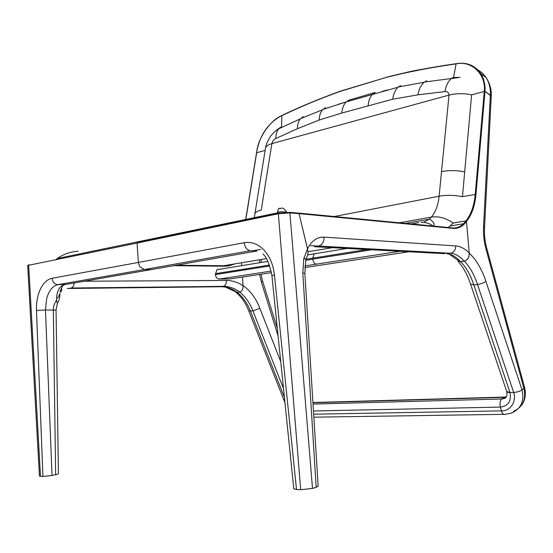 <?xml version="1.0" encoding="UTF-8"?>
<svg xmlns="http://www.w3.org/2000/svg" width="553" height="553" viewBox="0 0 553 553"><rect width="100%" height="100%" fill="white"/><g stroke="black" fill="none" stroke-linecap="round" stroke-linejoin="round"><path stroke-width="0.83" d="M286.793 212.338C284.394 208.384 282.12 207.195 279.97 208.778C278.926 207.423 278.118 208.778 277.551 212.836L277.482 213.444M433.296 226.122C429.557 223.433 425.499 222.182 421.123 222.368C425.506 222.175 429.563 223.426 433.31 226.122M176.165 265.226L223.585 265.751L232.931 264.196M332.353 247.682L307.986 251.733M266.29 258.659L223.585 265.751M56.378 259.219L57.298 258.507C63.733 254.027 70.701 251.622 78.201 251.29M282.092 115.473L281.802 115.688C300.327 106.833 319.8 98.731 340.213 91.39L386.512 77.337C408.425 71.814 431.52 67.348 455.79 63.948C471.149 60.09 486.253 73.971 484.269 91.473L484.988 91.556L475.967 194.366C474.882 205.937 471.723 214.958 466.49 221.421L465.979 220.861C471.08 214.467 474.163 205.598 475.227 194.255L484.269 91.473L471.612 94.846C463.642 93.208 456.107 93.298 449.015 95.109L271.862 143.621C268.571 144.533 266.477 145.909 265.564 147.762L265.246 149.739M418.718 222.617L410.983 223.972M448.345 227.573L453.156 223.039C445.912 217.986 438.64 216.009 431.34 217.122L399.183 222.831M471.612 94.846L462.467 196.674C454.193 195.064 446.409 194.905 439.103 196.211C438.17 205.191 435.577 212.165 431.34 217.122L429.363 219.195L423.418 222.396M265.461 148.404L265.336 149.158M271.993 143.58C272.594 141.133 273.853 139.446 275.76 138.533C275.871 134.372 276.866 131.13 278.753 128.808L281.608 126.596M275.76 138.533L297.39 128.718C297.438 124.584 298.413 121.301 300.314 118.867L303.251 116.607M297.39 128.718L319.129 120.063C319.364 115.577 320.519 112.128 322.606 109.701L325.51 107.552M348.971 100.058L346.282 101.876C343.738 104.469 342.224 108.194 341.733 113.061L392.685 99.215C393.501 93.83 395.312 89.835 398.119 87.215L400.752 85.508M392.685 99.215L417.916 94.84C418.96 89.199 421.054 84.996 424.206 82.252L426.674 80.731M417.916 94.84L444.916 91.577C446.008 85.632 448.144 81.312 451.331 78.609L453.688 77.15M42.927 476.472L52.03 475.483L45.477 309.977L36.47 310.475L42.927 476.472L40.493 476.34L28.68 265.26L137.061 243.071L137.49 242.497L278.601 213.126M152.939 269.318L64.846 284.601C59.752 285.853 57 290.387 56.586 298.205L56.669 300.002C54.512 303.016 53.392 306.258 53.323 309.749L55.646 474.695L52.03 475.483M55.646 474.695C57.65 474.253 58.57 473.88 58.411 473.562L56.067 310.171L53.323 309.957M56.669 300.002L56.669 300.113C56.814 303.708 57.526 303.853 58.798 300.535L59.517 298.592L59.862 294.625M39.443 475.939L40.493 476.34M59.572 298.019L59.945 293.712M28.936 264.783L28.162 265.122M223.205 265.827L224.463 266.228L228.714 265.903L235.143 263.829M68.835 288.41L71.226 288.009L223.281 286.371C229.122 286.364 234.61 288.265 239.76 292.074L237.32 292.419C232.163 288.618 226.668 286.724 220.82 286.731L67.307 288.493M239.76 292.074L237.32 292.419M173.628 265.675L223.606 266.207M225.596 287.145L237.064 292.461M240.182 292.019C242.214 290.961 243.168 288.86 243.057 285.714C237.79 282.23 232.239 280.482 226.412 280.461L84.312 281.221M241.557 262.765L241.744 265.654L241.557 262.765M242.491 277.06L243.057 285.714L242.491 277.06M71.226 288.009C72.816 287.546 73.798 285.873 74.178 282.984M60.284 291.901C61.749 291.583 62.136 290.297 61.438 288.051M56.586 298.205L57.961 297.742L59.952 293.567M316.157 487.331L302.816 272.961L304.862 273.41L318.148 486.108L316.157 487.331L312.493 488.41L300.687 489.723L296.519 489.509L293.774 488.679M302.816 272.961L303.825 258.521L307.503 248.864C311.65 240.762 317.166 236.857 324.044 237.133L455.679 245.919C460.331 246.285 464.838 248.622 469.186 252.915C469.352 257.007 467.81 259.73 464.568 261.092L464.133 261.147C459.813 256.226 455.278 253.592 450.536 253.246L446.852 253.786C451.601 254.124 456.142 256.744 460.476 261.638L464.133 261.147M452.015 227.884C456.308 228.403 460.137 227.02 463.511 223.751L465.958 220.868L466.49 221.449C462.578 226.744 457.843 229.032 452.292 228.313L299.062 213.638L298.447 213.064L299.062 213.638L307.503 248.864C308.374 252.493 308.014 255.445 306.438 257.712M303.825 258.521C306.051 258.576 306.742 258.783 305.892 259.15L304.855 273.306M137.324 242.532L278.774 213.092L289.682 212.442L278.477 213.244L278.359 213.734L137.061 243.071L138.354 262.433L52.072 278.277C47.351 279.293 43.48 282.88 40.445 289.032C37.549 295.288 36.221 302.436 36.47 310.475M452.292 228.313L451.545 227.884M453.107 223.011L465.979 220.861L453.142 223.059M460.476 261.638L464.568 261.092M450.419 225.963L463.511 223.751C460.29 227.069 456.488 228.465 452.112 227.947L298.793 213.175M448.455 227.587L449.064 227.069M466.49 221.421L469.207 253.094C476.292 259.703 481.843 269.104 485.866 281.283L522.011 389.824C519.972 391.324 517.2 392.195 513.689 392.45L510.018 392.561L506.707 391.448L470.651 284.401M455.679 245.919C455.665 249.894 453.951 252.341 450.536 253.246L318.452 246.057C322.219 244.958 324.079 241.986 324.044 237.133M459.944 261.721L449.264 254.138M506.693 391.441L506.7 391.448C506.852 392.215 507.965 392.582 510.018 392.561C511.47 401.208 508.248 406.054 500.368 407.098L313.454 410.969M313.655 414.197L501.412 410.865C510.039 411.515 516.875 401.492 513.689 392.45C517.207 392.208 519.979 391.337 522.004 389.837L522.011 389.824C524.52 400.994 521.071 408.722 511.643 413.022L505.304 414.315C503.624 414.868 502.324 413.713 501.412 410.865L500.368 407.098C499.615 403.531 500.036 400.835 501.626 398.996L503.444 398.713L506.375 396.757M284.643 399.688L283.585 399.19L284.643 399.688M280.737 361.648L259.848 308.304L252.942 310.959L283.509 388.648M284.401 397.386L250.468 311.263C247.371 303.293 242.967 297.016 237.244 292.433L239.712 292.088C245.435 296.685 249.845 302.975 252.942 310.959L248.788 310.945L284.947 402.667M245.836 219.417L256.661 152.725L265.136 150.409M281.601 126.872L281.802 115.688C270.272 119.89 257.601 138.685 256.661 152.725L256.627 152.932M259.613 274.461L261.348 281.995L262.571 280.979L261.016 274.247M236.891 292.454L234.762 291.334M457.953 261.203C463.207 267.002 467.409 274.647 470.568 284.152L473.838 284.899L510.018 392.561M460.614 261.624L460.635 261.624C466.207 267.396 470.603 275.159 473.838 284.899L477.488 284.477C481.006 283.938 483.799 282.873 485.866 281.283M486.827 248.574L486.868 248.726C484.933 241.661 484.145 234.707 484.518 227.857L483.564 226.619L490.331 95.22C490.684 88.743 489.294 82.874 486.17 77.62L482.472 73.141L477.82 69.844M513.481 411.356C522.896 407.056 526.352 399.335 523.843 388.213L524.479 387.1L486.868 248.726L486.122 249.521C484.006 241.875 483.156 234.237 483.564 226.619M513.689 392.45L477.488 284.477C474.26 274.71 469.863 266.926 464.299 261.134L460.635 261.624M464.81 261.03C467.928 259.654 469.393 257.014 469.207 253.094M484.995 91.349L490.317 95.427L491.216 96.982C491.804 90.339 490.117 83.883 486.17 77.62L480.861 73.667C483.979 78.941 485.361 84.837 484.995 91.349L490.331 95.22M453.564 77.213L456.135 63.699C466.407 61.874 474.654 65.199 480.861 73.667C475.062 65.337 466.739 62.012 455.907 63.699C440.617 66.153 423.038 68.945 411.079 71.351L386.844 77.102C408.695 71.586 431.699 67.134 455.872 63.74M218.47 269.221L216.928 269.705L215.4 274.585C215.815 277.295 217.066 278.788 219.147 279.078L230.076 278.947M271.862 143.621L261.265 210.05C257.933 210.776 255.825 211.93 254.94 213.527L265.564 147.762M449.015 95.109L441.515 171.617C448.766 170.186 456.488 170.276 464.693 171.9M441.515 171.617L439.103 196.211L334.005 216.562M368.139 105.561C368.595 100.598 370.081 96.796 372.591 94.176L375.245 92.344M319.129 120.063L341.733 113.061M444.916 91.577C447.398 91.335 448.78 92.503 449.071 95.095M52.072 278.277C52.659 282.141 54.588 284.263 57.878 284.657C52.715 285.908 48.989 290.484 46.701 298.399L45.477 309.977L56.06 310.095M27.705 265.744L28.811 264.873L27.698 265.585L39.45 476.133M223.288 265.813L175.799 265.288M233.159 264.161L223.364 265.82M220.177 286.737L223.281 286.371C225.389 285.721 226.433 283.751 226.412 280.461M66.27 284.353L57.878 284.657L144.368 269.539L139.729 266.65L138.354 262.433L244.205 242.705C251.38 241.509 257.954 243.928 263.926 249.977C269.726 256.309 273.23 264.611 274.426 274.882L296.519 489.509M256.979 250.993L151.467 269.581L144.368 269.539L250.378 250.716C246.997 250.122 244.938 247.454 244.205 242.705M250.378 250.716L256.495 250.868M300.687 489.723L278.359 213.734L289.896 212.919L312.493 488.41M271.924 275.76L274.426 274.882M299.062 213.638L289.896 212.919L289.682 212.442L298.772 213.161M289.558 212.366L298.44 213.071M298.661 213.092L451.766 227.85M318.452 246.057L314.505 246.728L444.923 253.682M522.011 389.824L523.843 388.213L486.122 249.521M506.444 396.625L503.493 397.372L505.967 397.351M313.019 404.077L501.626 398.996L503.493 397.372L312.936 402.743M259.848 308.304C255.984 298.35 250.378 290.767 243.05 285.562M261.348 281.995L278.09 335.865M259.855 259.723L259.516 262.758M279.721 127.812L274.993 131.42M475.967 194.366L462.467 196.633M453.508 77.538L457.912 77.358M338.042 104.406L342.763 102.941M314.781 112.881L321.155 110.289M382.303 91.376L387.508 89.952M374.837 92.538L348.473 100.293M404.658 85.839L414.944 83.952M386.512 77.337L340.295 91.183C318.072 99.298 298.592 107.406 281.864 115.501C268.018 122.925 259.571 135.361 256.537 152.801L245.719 219.437M366.833 249.521L312.742 258.154L314.159 253.841L315.597 253.35M400.061 251.29L316.447 264.14C314.477 263.781 313.268 262.115 312.818 259.143L312.742 258.154L305.871 259.253M305.657 260.276L371.768 249.783M326.726 264.258L408.854 251.76M215.338 273.687L269.401 265.067M269.733 265.972L215.4 274.585M219.147 279.078L271.177 271.094M304.89 265.917L316.447 264.14M326.035 264.362L304.786 267.59M271.482 272.657L229.336 279.058M286.765 212.338C281.325 211.357 278.249 211.523 277.551 212.843L57.298 258.514M56.261 259.239L57.298 258.507M254.857 214.066L254.276 217.661M405.342 223.426L429.363 219.195C430.248 219.375 431.623 220.495 433.49 222.555L434.174 224.449L433.656 226.156M265.661 147.561C265.862 144.941 267.507 141.146 270.597 136.169C274.385 131.78 277.136 129.284 278.85 128.69M278.753 128.808L300.314 118.867M300.466 118.688L322.606 109.701M322.8 109.487L346.282 101.876L398.119 87.215M424.206 82.252L398.388 86.987M424.469 82.044L451.483 78.491M460.144 77.261L451.331 78.609M56.06 309.922L57.464 303.092M175.716 265.309L223.398 265.827L233.235 264.147M60.077 292.357C60.201 290.484 61.307 288.023 63.408 284.989M252.839 250.779L260.677 249.389M262.986 253.931C266.781 257.463 269.753 264.707 271.917 275.664L293.788 488.859M305.878 258.686L306.168 257.974M318.272 246.085L310.544 245.663M506.755 391.662C507.371 395.996 506.272 398.347 503.444 398.713L505.304 397.089L503.88 397.095L312.922 402.515M524.479 387.1C526.214 393.888 525.322 399.86 521.818 405.003M313.841 417.19L503.707 414.335M261.431 259.461L261.092 262.502M277.336 328.537L262.571 280.979M235.799 292.171C241.364 296.726 245.691 302.982 248.788 310.945M484.518 227.843L491.216 96.982M347.063 248.463L307.724 254.892M216.928 269.705L267.797 261.403"/></g></svg>
